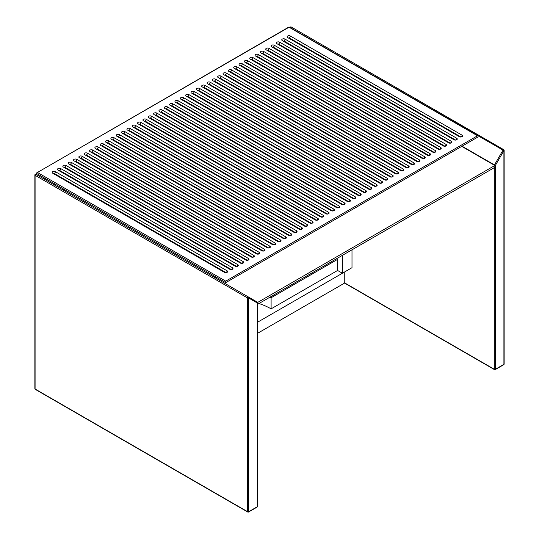<?xml version="1.0" encoding="UTF-8"?>
<svg xmlns="http://www.w3.org/2000/svg" width="539" height="539" viewBox="0 0 539 539"><rect width="100%" height="100%" fill="white"/><g stroke="black" fill="none" stroke-linecap="round" stroke-linejoin="round"><path stroke-width="0.81" d="M248.142 512.01A0.755 0.438 -60 0 1 247.765 512.05L35.244 389.353A0.755 0.438 -60 0 1 35.089 389.01A0.755 0.438 180 0 1 34.867 388.7L34.867 175A0.755 0.755 0 0 1 35.998 174.346L35.998 174.346A0.755 0.62 120 0 0 35.089 174.69A0.755 0.438 -0 0 0 35.089 175.31L35.089 389.01L247.61 511.706L247.61 298.006L35.089 175.31A0.755 0.438 -60 0 1 35.998 174.346L257.75 302.379L494.836 165.5L461.728 146.386M257.44 304.407L494.836 167.346L494.836 165.5M257.75 304.225L257.75 302.379M216.105 277.1L215.034 277.713M257.44 322.288L344.253 272.168L344.253 283.265L257.44 333.385M45.236 178.443L44.164 179.063M54.843 183.994L53.779 184.614M258.969 303.524A56.635 32.697 180 0 1 271.104 308.854L337.582 270.47L342.386 273.246L352.001 267.694L352.001 249.813M342.386 255.365L342.386 273.246M129.333 228.233L129.333 227M119.719 221.448L119.719 222.681M63.656 189.081L63.656 190.314M337.582 270.47L337.582 259.374L336.511 258.754M337.582 259.374L271.104 297.757A56.635 32.697 0 0 0 270.019 297.144M271.104 308.854L271.104 297.757M36.531 173.423A0.755 0.438 -60 0 1 36.376 173.08L37.447 172.46L225.713 281.156L225.713 282.645L36.531 173.423L225.713 282.645L478.059 136.953L478.059 136.084L289.039 27.206L37.447 172.46M462.044 135.161L290.326 36.019A1.886 1.091 0 0 0 288.271 35.783A1.886 1.091 0 0 0 287.105 36.787A1.886 1.091 0 0 0 287.658 37.562L459.369 136.697A1.886 1.091 0 0 0 461.431 136.933A1.886 1.091 0 0 0 462.597 135.929A1.886 1.091 0 0 0 462.044 135.161A1.509 0.869 -60 0 1 460.973 137.007L289.254 37.865L288.722 38.175M397.964 172.15L226.245 73.014A1.886 1.091 0 0 0 224.19 72.778A1.886 1.091 0 0 0 223.025 73.782A1.886 1.091 0 0 0 223.577 74.55L395.296 173.693A1.886 1.091 0 0 0 397.351 173.929A1.886 1.091 0 0 0 398.516 172.925A1.886 1.091 0 0 0 397.964 172.15A1.509 0.869 -60 0 1 396.899 174.003L225.181 74.86L224.642 75.17M403.307 169.071L231.588 69.929A1.886 1.091 0 0 0 229.533 69.693A1.886 1.091 0 0 0 228.368 70.703A1.886 1.091 0 0 0 228.92 71.471L400.639 170.614A1.886 1.091 0 0 0 402.694 170.85A1.886 1.091 0 0 0 403.859 169.839A1.886 1.091 0 0 0 403.307 169.071A1.509 0.869 -60 0 1 402.235 170.917L230.524 71.781L229.985 72.085M408.643 165.985L236.931 66.849A1.886 1.091 0 0 0 234.869 66.607A1.886 1.091 0 0 0 233.704 67.618A1.886 1.091 0 0 0 234.256 68.386L405.975 167.528A1.886 1.091 0 0 0 408.03 167.764A1.886 1.091 0 0 0 409.195 166.76A1.886 1.091 0 0 0 408.643 165.985A1.509 0.869 -60 0 1 407.578 167.838L235.86 68.696L235.321 69.005M381.949 181.4L210.23 82.258A1.886 1.091 0 0 0 208.175 82.022A1.886 1.091 0 0 0 207.01 83.033A1.886 1.091 0 0 0 207.562 83.801L379.274 182.943A1.886 1.091 0 0 0 381.336 183.179A1.886 1.091 0 0 0 382.501 182.169A1.886 1.091 0 0 0 381.949 181.4A1.509 0.869 -60 0 1 380.878 183.253L209.159 84.111L208.627 84.414M419.322 159.82L247.61 60.678A1.886 1.091 0 0 0 245.548 60.442A1.886 1.091 0 0 0 244.383 61.453A1.886 1.091 0 0 0 244.935 62.221L416.654 161.363A1.886 1.091 0 0 0 418.709 161.599A1.886 1.091 0 0 0 419.874 160.588A1.886 1.091 0 0 0 419.322 159.82A1.509 0.869 -60 0 1 418.257 161.673L246.539 62.531L246 62.834M413.986 162.906L242.267 63.764A1.886 1.091 0 0 0 240.212 63.528A1.886 1.091 0 0 0 239.046 64.532A1.886 1.091 0 0 0 239.599 65.307L411.318 164.442A1.886 1.091 0 0 0 413.373 164.678A1.886 1.091 0 0 0 414.538 163.674A1.886 1.091 0 0 0 413.986 162.906A1.509 0.869 -60 0 1 412.914 164.752L241.202 65.617L240.663 65.92M435.344 150.57L263.625 51.434A1.886 1.091 0 0 0 261.57 51.198A1.886 1.091 0 0 0 260.404 52.202A1.886 1.091 0 0 0 260.957 52.977L432.676 152.113A1.886 1.091 0 0 0 434.73 152.348A1.886 1.091 0 0 0 435.896 151.344A1.886 1.091 0 0 0 435.344 150.57A1.509 0.869 -60 0 1 434.272 152.422L262.56 53.28L262.021 53.59M430.001 153.655L258.289 54.513A1.886 1.091 0 0 0 256.227 54.277A1.886 1.091 0 0 0 255.062 55.288A1.886 1.091 0 0 0 255.614 56.056L427.333 155.198A1.886 1.091 0 0 0 429.394 155.434A1.886 1.091 0 0 0 430.56 154.423A1.886 1.091 0 0 0 430.001 153.655A1.509 0.869 -60 0 1 428.936 155.501L257.218 56.366L256.679 56.669M440.686 147.491L268.968 48.348A1.886 1.091 0 0 0 266.906 48.112A1.886 1.091 0 0 0 265.74 49.123A1.886 1.091 0 0 0 266.293 49.891L438.012 149.033A1.886 1.091 0 0 0 440.073 149.269A1.886 1.091 0 0 0 441.239 148.259A1.886 1.091 0 0 0 440.686 147.491A1.509 0.869 -60 0 1 439.615 149.337L267.896 50.201L267.364 50.504M446.022 144.405L274.304 45.269A1.886 1.091 0 0 0 272.249 45.033A1.886 1.091 0 0 0 271.083 46.037A1.886 1.091 0 0 0 271.636 46.805L443.354 145.948A1.886 1.091 0 0 0 445.409 146.184A1.886 1.091 0 0 0 446.575 145.18A1.886 1.091 0 0 0 446.022 144.405A1.509 0.869 -60 0 1 444.958 146.258L273.239 47.115L272.7 47.425M451.365 141.326L279.647 42.183A1.886 1.091 0 0 0 277.585 41.948A1.886 1.091 0 0 0 276.419 42.952A1.886 1.091 0 0 0 276.979 43.726L448.691 142.862A1.886 1.091 0 0 0 450.752 143.105A1.886 1.091 0 0 0 451.918 142.094A1.886 1.091 0 0 0 451.365 141.326A1.509 0.869 -60 0 1 450.294 143.172L278.575 44.036L278.043 44.339M424.665 156.741L252.946 57.599A1.886 1.091 0 0 0 250.891 57.363A1.886 1.091 0 0 0 249.725 58.367A1.886 1.091 0 0 0 250.278 59.142L421.997 158.277A1.886 1.091 0 0 0 424.052 158.513A1.886 1.091 0 0 0 425.217 157.509A1.886 1.091 0 0 0 424.665 156.741A1.509 0.869 -60 0 1 423.593 158.587L251.881 59.445L251.342 59.755M307.19 224.561L135.471 125.419A1.886 1.091 0 0 0 133.416 125.183A1.886 1.091 0 0 0 132.25 126.193A1.886 1.091 0 0 0 132.803 126.961L304.522 226.104A1.886 1.091 0 0 0 306.576 226.34A1.886 1.091 0 0 0 307.742 225.329A1.886 1.091 0 0 0 307.19 224.561A1.509 0.869 -60 0 1 306.125 226.407L134.406 127.271L133.867 127.575M312.532 221.475L140.814 122.34A1.886 1.091 0 0 0 138.759 122.104A1.886 1.091 0 0 0 137.593 123.108A1.886 1.091 0 0 0 138.146 123.882L309.858 223.018A1.886 1.091 0 0 0 311.919 223.254A1.886 1.091 0 0 0 313.085 222.25A1.886 1.091 0 0 0 312.532 221.475A1.509 0.869 -60 0 1 311.461 223.328L139.742 124.186L139.21 124.496M285.832 236.891L114.113 137.755A1.886 1.091 0 0 0 112.058 137.512A1.886 1.091 0 0 0 110.893 138.523A1.886 1.091 0 0 0 111.445 139.291L283.164 238.433A1.886 1.091 0 0 0 285.219 238.669A1.886 1.091 0 0 0 286.384 237.665A1.886 1.091 0 0 0 285.832 236.891A1.509 0.869 -60 0 1 284.767 238.743L113.049 139.601L112.51 139.911M291.175 233.811L119.456 134.669A1.886 1.091 0 0 0 117.394 134.433A1.886 1.091 0 0 0 116.229 135.437A1.886 1.091 0 0 0 116.788 136.212L288.5 235.348A1.886 1.091 0 0 0 290.561 235.583A1.886 1.091 0 0 0 291.727 234.58A1.886 1.091 0 0 0 291.175 233.811A1.509 0.869 -60 0 1 290.103 235.658L118.385 136.522L117.852 136.825M259.131 252.306L87.419 153.164A1.886 1.091 0 0 0 85.357 152.928A1.886 1.091 0 0 0 84.192 153.938A1.886 1.091 0 0 0 84.744 154.706L256.463 253.849A1.886 1.091 0 0 0 258.518 254.085A1.886 1.091 0 0 0 259.683 253.074A1.886 1.091 0 0 0 259.131 252.306A1.509 0.869 -60 0 1 258.066 254.159L86.348 155.016L85.809 155.32M280.489 239.976L108.777 140.834A1.886 1.091 0 0 0 106.715 140.598A1.886 1.091 0 0 0 105.55 141.609A1.886 1.091 0 0 0 106.102 142.377L277.821 241.519A1.886 1.091 0 0 0 279.882 241.755A1.886 1.091 0 0 0 281.048 240.744A1.886 1.091 0 0 0 280.489 239.976A1.509 0.869 -60 0 1 279.424 241.822L107.706 142.687L107.173 142.99M275.153 243.055L103.434 143.92A1.886 1.091 0 0 0 101.379 143.684A1.886 1.091 0 0 0 100.214 144.688A1.886 1.091 0 0 0 100.766 145.456L272.485 244.598A1.886 1.091 0 0 0 274.54 244.834A1.886 1.091 0 0 0 275.705 243.83A1.886 1.091 0 0 0 275.153 243.055A1.509 0.869 -60 0 1 274.082 244.908L102.37 145.766L101.831 146.076M296.511 230.726L124.792 131.583A1.886 1.091 0 0 0 122.737 131.348A1.886 1.091 0 0 0 121.571 132.358A1.886 1.091 0 0 0 122.124 133.126L293.843 232.269A1.886 1.091 0 0 0 295.898 232.504A1.886 1.091 0 0 0 297.063 231.494A1.886 1.091 0 0 0 296.511 230.726A1.509 0.869 -60 0 1 295.446 232.578L123.727 133.436L123.188 133.739M456.701 138.24L284.983 39.098A1.886 1.091 0 0 0 282.928 38.862A1.886 1.091 0 0 0 281.762 39.873A1.886 1.091 0 0 0 282.315 40.641L454.033 139.783A1.886 1.091 0 0 0 456.088 140.019A1.886 1.091 0 0 0 457.254 139.015A1.886 1.091 0 0 0 456.701 138.24A1.509 0.869 -60 0 1 455.637 140.093L283.918 40.951L283.379 41.26M344.569 202.981L172.851 103.838A1.886 1.091 0 0 0 170.796 103.603A1.886 1.091 0 0 0 169.63 104.613A1.886 1.091 0 0 0 170.183 105.381L341.901 204.524A1.886 1.091 0 0 0 343.956 204.759A1.886 1.091 0 0 0 345.122 203.749A1.886 1.091 0 0 0 344.569 202.981A1.509 0.869 -60 0 1 343.498 204.833L171.786 105.691L171.247 105.994M328.547 212.231L156.836 113.089A1.886 1.091 0 0 0 154.774 112.853A1.886 1.091 0 0 0 153.608 113.857A1.886 1.091 0 0 0 154.161 114.632L325.879 213.767A1.886 1.091 0 0 0 327.934 214.01A1.886 1.091 0 0 0 329.1 212.999A1.886 1.091 0 0 0 328.547 212.231A1.509 0.869 -60 0 1 327.483 214.077L155.764 114.942L155.225 115.245M333.89 209.145L162.172 110.003A1.886 1.091 0 0 0 160.117 109.767A1.886 1.091 0 0 0 158.951 110.778A1.886 1.091 0 0 0 159.504 111.546L331.222 210.688A1.886 1.091 0 0 0 333.277 210.924A1.886 1.091 0 0 0 334.443 209.92A1.886 1.091 0 0 0 333.89 209.145A1.509 0.869 -60 0 1 332.819 210.998L161.107 111.856L160.568 112.166M301.853 227.647L130.135 128.504A1.886 1.091 0 0 0 128.073 128.269A1.886 1.091 0 0 0 126.914 129.272A1.886 1.091 0 0 0 127.467 130.047L299.179 229.183A1.886 1.091 0 0 0 301.24 229.419A1.886 1.091 0 0 0 302.406 228.415A1.886 1.091 0 0 0 301.853 227.647A1.509 0.869 -60 0 1 300.782 229.493L129.064 130.35L128.531 130.66M323.211 215.31L151.493 116.175A1.886 1.091 0 0 0 149.438 115.939A1.886 1.091 0 0 0 148.272 116.943A1.886 1.091 0 0 0 148.825 117.711L320.537 216.853A1.886 1.091 0 0 0 322.598 217.089A1.886 1.091 0 0 0 323.764 216.085A1.886 1.091 0 0 0 323.211 215.31A1.509 0.869 -60 0 1 322.14 217.163L150.421 118.021L149.889 118.331M317.869 218.396L146.15 119.254A1.886 1.091 0 0 0 144.095 119.018A1.886 1.091 0 0 0 142.929 120.029A1.886 1.091 0 0 0 143.482 120.797L315.2 219.939A1.886 1.091 0 0 0 317.255 220.175A1.886 1.091 0 0 0 318.421 219.164A1.886 1.091 0 0 0 317.869 218.396A1.509 0.869 -60 0 1 316.804 220.242L145.085 121.107L144.546 121.41M339.226 206.066L167.514 106.924A1.886 1.091 0 0 0 165.453 106.688A1.886 1.091 0 0 0 164.287 107.692A1.886 1.091 0 0 0 164.84 108.467L336.558 207.603A1.886 1.091 0 0 0 338.613 207.838A1.886 1.091 0 0 0 339.779 206.835A1.886 1.091 0 0 0 339.226 206.066A1.509 0.869 -60 0 1 338.162 207.913L166.443 108.77L165.904 109.08M387.285 178.315L215.566 79.179A1.886 1.091 0 0 0 213.511 78.943A1.886 1.091 0 0 0 212.346 79.947A1.886 1.091 0 0 0 212.898 80.722L384.617 179.858A1.886 1.091 0 0 0 386.672 180.093A1.886 1.091 0 0 0 387.837 179.089A1.886 1.091 0 0 0 387.285 178.315A1.509 0.869 -60 0 1 386.22 180.167L214.502 81.025L213.963 81.335M392.628 175.236L220.909 76.093A1.886 1.091 0 0 0 218.854 75.858A1.886 1.091 0 0 0 217.689 76.868A1.886 1.091 0 0 0 218.241 77.636L389.953 176.779A1.886 1.091 0 0 0 392.015 177.014A1.886 1.091 0 0 0 393.18 176.004A1.886 1.091 0 0 0 392.628 175.236A1.509 0.869 -60 0 1 391.557 177.082L219.838 77.946L219.306 78.249M371.27 187.565L199.551 88.43A1.886 1.091 0 0 0 197.49 88.187A1.886 1.091 0 0 0 196.324 89.198A1.886 1.091 0 0 0 196.883 89.966L368.595 189.108A1.886 1.091 0 0 0 370.657 189.344A1.886 1.091 0 0 0 371.822 188.34A1.886 1.091 0 0 0 371.27 187.565A1.509 0.869 -60 0 1 370.199 189.418L198.48 90.276L197.948 90.586M376.606 184.486L204.887 85.344A1.886 1.091 0 0 0 202.832 85.108A1.886 1.091 0 0 0 201.667 86.112A1.886 1.091 0 0 0 202.219 86.887L373.938 186.022A1.886 1.091 0 0 0 375.993 186.258A1.886 1.091 0 0 0 377.159 185.254A1.886 1.091 0 0 0 376.606 184.486A1.509 0.869 -60 0 1 375.542 186.332L203.823 87.19L203.284 87.5M227.094 270.8L55.376 171.665A1.886 1.091 0 0 0 53.321 171.429A1.886 1.091 0 0 0 52.155 172.433A1.886 1.091 0 0 0 52.707 173.208L224.426 272.343A1.886 1.091 0 0 0 226.481 272.579A1.886 1.091 0 0 0 227.647 271.575A1.886 1.091 0 0 0 227.094 270.8A1.509 0.869 -60 0 1 226.03 272.653L54.311 173.511L53.772 173.821M365.927 190.651L194.208 91.509A1.886 1.091 0 0 0 192.153 91.273A1.886 1.091 0 0 0 190.988 92.277A1.886 1.091 0 0 0 191.54 93.052L363.259 192.194A1.886 1.091 0 0 0 365.314 192.43A1.886 1.091 0 0 0 366.48 191.419A1.886 1.091 0 0 0 365.927 190.651A1.509 0.869 -60 0 1 364.863 192.497L193.144 93.362L192.605 93.665M360.591 193.73L188.872 94.594A1.886 1.091 0 0 0 186.811 94.359A1.886 1.091 0 0 0 185.645 95.363A1.886 1.091 0 0 0 186.198 96.131L357.916 195.273A1.886 1.091 0 0 0 359.978 195.509A1.886 1.091 0 0 0 361.143 194.505A1.886 1.091 0 0 0 360.591 193.73A1.509 0.869 -60 0 1 359.52 195.583L187.801 96.441L187.269 96.75M355.248 196.816L183.529 97.674A1.886 1.091 0 0 0 181.475 97.438A1.886 1.091 0 0 0 180.309 98.448A1.886 1.091 0 0 0 180.861 99.216L352.58 198.359A1.886 1.091 0 0 0 354.635 198.595A1.886 1.091 0 0 0 355.801 197.584A1.886 1.091 0 0 0 355.248 196.816A1.509 0.869 -60 0 1 354.177 198.662L182.465 99.526L181.926 99.83M264.474 249.22L92.755 150.085A1.886 1.091 0 0 0 90.7 149.849A1.886 1.091 0 0 0 89.535 150.853A1.886 1.091 0 0 0 90.087 151.627L261.806 250.763A1.886 1.091 0 0 0 263.861 250.999A1.886 1.091 0 0 0 265.026 249.995A1.886 1.091 0 0 0 264.474 249.22A1.509 0.869 -60 0 1 263.403 251.073L91.691 151.931L91.152 152.241M269.81 246.141L98.098 146.999A1.886 1.091 0 0 0 96.036 146.763A1.886 1.091 0 0 0 94.871 147.774A1.886 1.091 0 0 0 95.423 148.542L267.142 247.684A1.886 1.091 0 0 0 269.204 247.92A1.886 1.091 0 0 0 270.362 246.909A1.886 1.091 0 0 0 269.81 246.141A1.509 0.869 -60 0 1 268.745 247.987L97.027 148.852L96.488 149.155M243.116 261.556L71.397 162.414A1.886 1.091 0 0 0 69.342 162.178A1.886 1.091 0 0 0 68.177 163.182A1.886 1.091 0 0 0 68.729 163.957L240.441 263.099A1.886 1.091 0 0 0 242.503 263.335A1.886 1.091 0 0 0 243.668 262.325A1.886 1.091 0 0 0 243.116 261.556A1.509 0.869 -60 0 1 242.045 263.403L70.326 164.267L69.794 164.57M248.452 258.471L76.74 159.335A1.886 1.091 0 0 0 74.678 159.093A1.886 1.091 0 0 0 73.513 160.103A1.886 1.091 0 0 0 74.065 160.871L245.784 260.014A1.886 1.091 0 0 0 247.839 260.249A1.886 1.091 0 0 0 249.005 259.246A1.886 1.091 0 0 0 248.452 258.471A1.509 0.869 -60 0 1 247.388 260.324L75.669 161.181L75.13 161.491M349.905 199.895L178.193 100.759A1.886 1.091 0 0 0 176.132 100.523A1.886 1.091 0 0 0 174.966 101.527A1.886 1.091 0 0 0 175.519 102.302L347.237 201.438A1.886 1.091 0 0 0 349.299 201.674A1.886 1.091 0 0 0 350.465 200.67A1.886 1.091 0 0 0 349.905 199.895A1.509 0.869 -60 0 1 348.841 201.748L177.122 102.605L176.583 102.915M237.773 264.636L66.054 165.5A1.886 1.091 0 0 0 64 165.264A1.886 1.091 0 0 0 62.834 166.268A1.886 1.091 0 0 0 63.386 167.036L235.105 266.178A1.886 1.091 0 0 0 237.16 266.414A1.886 1.091 0 0 0 238.326 265.41A1.886 1.091 0 0 0 237.773 264.636A1.509 0.869 -60 0 1 236.709 266.488L64.99 167.346L64.451 167.656M232.437 267.721L60.718 168.579A1.886 1.091 0 0 0 58.663 168.343A1.886 1.091 0 0 0 57.498 169.354A1.886 1.091 0 0 0 58.05 170.122L229.762 269.264A1.886 1.091 0 0 0 231.824 269.5A1.886 1.091 0 0 0 232.989 268.489A1.886 1.091 0 0 0 232.437 267.721A1.509 0.869 -60 0 1 231.366 269.567L59.647 170.432L59.115 170.735M253.795 255.392L82.076 156.249A1.886 1.091 0 0 0 80.021 156.014A1.886 1.091 0 0 0 78.856 157.017A1.886 1.091 0 0 0 79.408 157.792L251.127 256.928A1.886 1.091 0 0 0 253.182 257.164A1.886 1.091 0 0 0 254.347 256.16A1.886 1.091 0 0 0 253.795 255.392A1.509 0.869 -60 0 1 252.724 257.238L81.012 158.095L80.473 158.405M478.059 136.084L289.039 26.95L36.376 173.08M344.253 282.652L494.303 369.276L494.303 167.656M495.368 369.276L503.911 364.344L503.911 150.644L495.368 165.446L495.368 369.276A0.755 0.438 180 0 1 494.303 369.276A0.755 0.438 -60 0 0 494.458 369.619A0.755 0.755 0 0 0 495.213 369.619A0.755 0.438 -120 0 0 495.368 369.276M462.044 146.204L494.458 164.921L503.002 150.118L290.326 27.691M504.133 364.034A0.755 0.438 180 0 1 503.911 364.344A0.755 0.438 -120 0 1 503.756 364.687A0.755 0.755 0 0 0 504.133 364.034L504.133 150.341A0.755 0.755 0 0 0 503.756 149.687L291.235 26.99A0.755 0.755 0 0 0 290.204 27.267L290.049 27.536M503.756 149.687A0.755 0.438 -60 0 0 503.002 150.118L503.911 150.644A0.755 0.438 0 0 0 504.133 150.341M344.253 282.901L494.458 369.619A0.755 0.438 -60 0 0 494.836 369.586A0.755 0.438 -120 0 0 495.213 369.619L503.756 364.687M290.204 27.267L290.481 27.422A0.755 0.438 -60 0 1 291.235 26.99M494.836 165.574A0.755 0.438 -0 0 0 495.368 165.446L494.458 164.921A0.755 0.438 -60 0 0 494.337 165.21M257.44 506.465A0.755 0.438 180 0 1 257.218 506.775A0.755 0.438 60 0 1 257.063 507.118A0.755 0.755 0 0 0 257.44 506.465L257.44 302.628A0.755 0.755 0 0 0 257.063 301.975L248.519 297.043A0.755 0.62 120 0 1 248.674 298.006A0.755 0.438 0 0 1 247.61 298.006A0.755 0.438 -60 0 1 248.519 297.043L257.063 301.975A0.755 0.62 120 0 1 257.218 302.938L248.674 298.006L248.674 511.706L257.218 506.775L257.218 302.938A0.755 0.438 0 0 0 257.332 302.406M248.674 511.706A0.755 0.438 180 0 1 247.61 511.706A0.755 0.438 -60 0 0 247.765 512.05A0.755 0.755 0 0 0 248.519 512.05A0.755 0.438 60 0 0 248.674 511.706M257.063 301.975A0.755 0.438 -60 0 1 257.218 302.325M225.713 281.156L477.305 135.902M478.059 136.953L225.713 282.645M54.311 173.511A1.509 0.869 120 0 0 55.376 171.665M59.647 170.432A1.509 0.869 120 0 0 60.718 168.579M64.99 167.346A1.509 0.869 120 0 0 66.054 165.5M70.326 164.267A1.509 0.869 120 0 0 71.397 162.414M75.669 161.181A1.509 0.869 120 0 0 76.74 159.335M81.012 158.095A1.509 0.869 120 0 0 82.076 156.249M86.348 155.016A1.509 0.869 120 0 0 87.419 153.164M91.691 151.931A1.509 0.869 120 0 0 92.755 150.085M97.027 148.852A1.509 0.869 120 0 0 98.098 146.999M102.37 145.766A1.509 0.869 120 0 0 103.434 143.92M107.706 142.687A1.509 0.869 120 0 0 108.777 140.834M113.049 139.601A1.509 0.869 120 0 0 114.113 137.755M118.385 136.522A1.509 0.869 120 0 0 119.456 134.669M123.727 133.436A1.509 0.869 120 0 0 124.792 131.583M129.064 130.35A1.509 0.869 120 0 0 130.135 128.504M134.406 127.271A1.509 0.869 120 0 0 135.471 125.419M139.742 124.186A1.509 0.869 120 0 0 140.814 122.34M145.085 121.107A1.509 0.869 120 0 0 146.15 119.254M150.421 118.021A1.509 0.869 120 0 0 151.493 116.175M155.764 114.942A1.509 0.869 120 0 0 156.836 113.089M161.107 111.856A1.509 0.869 120 0 0 162.172 110.003M166.443 108.77A1.509 0.869 120 0 0 167.514 106.924M171.786 105.691A1.509 0.869 120 0 0 172.851 103.838M177.122 102.605A1.509 0.869 120 0 0 178.193 100.759M182.465 99.526A1.509 0.869 120 0 0 183.529 97.674M187.801 96.441A1.509 0.869 120 0 0 188.872 94.594M193.144 93.362A1.509 0.869 120 0 0 194.208 91.509M198.48 90.276A1.509 0.869 120 0 0 199.551 88.43M203.823 87.19A1.509 0.869 120 0 0 204.887 85.344M209.159 84.111A1.509 0.869 120 0 0 210.23 82.258M214.502 81.025A1.509 0.869 120 0 0 215.566 79.179M219.838 77.946A1.509 0.869 120 0 0 220.909 76.093M225.181 74.86A1.509 0.869 120 0 0 226.245 73.014M230.524 71.781A1.509 0.869 120 0 0 231.588 69.929M235.86 68.696A1.509 0.869 120 0 0 236.931 66.849M241.202 65.617A1.509 0.869 120 0 0 242.267 63.764M246.539 62.531A1.509 0.869 120 0 0 247.61 60.678M251.881 59.445A1.509 0.869 120 0 0 252.946 57.599M257.218 56.366A1.509 0.869 120 0 0 258.289 54.513M262.56 53.28A1.509 0.869 120 0 0 263.625 51.434M267.896 50.201A1.509 0.869 120 0 0 268.968 48.348M273.239 47.115A1.509 0.869 120 0 0 274.304 45.269M278.575 44.036A1.509 0.869 120 0 0 279.647 42.183M283.918 40.951A1.509 0.869 120 0 0 284.983 39.098M289.254 37.865A1.509 0.869 120 0 0 290.326 36.019M257.063 507.118L248.519 512.05M34.867 388.7A0.755 0.755 0 0 0 35.244 389.353"/></g></svg>
